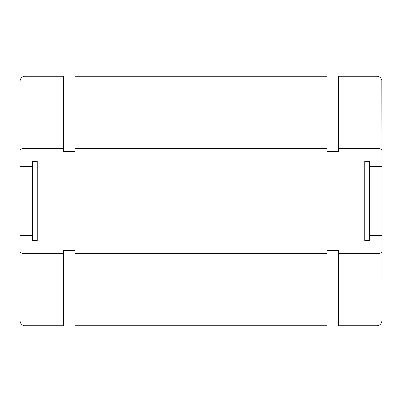 <?xml version="1.0" encoding="UTF-8"?>
<svg xmlns="http://www.w3.org/2000/svg" width="402" height="402" viewBox="0 0 402 402"><rect width="100%" height="100%" fill="white"/><g stroke="black" fill="none" stroke-linecap="round" stroke-linejoin="round"><path stroke-width="0.6" d="M381.9 119.128L381.9 166.398L369.423 166.398L369.423 235.602L381.9 235.602L381.9 251.617C381.604 252.898 379.94 253.602 376.91 253.727L338.544 253.727L338.544 250.431L327.007 250.431L327.007 253.727L74.993 253.727L74.993 250.431L63.456 250.431L63.456 325.761L25.09 325.761A4.99 4.99 0 0 1 20.1 320.766L20.1 235.602L32.577 235.602L32.577 161.458L32.577 166.398L20.1 166.398L20.1 150.383C20.396 149.102 22.06 148.398 25.09 148.273L63.456 148.273L63.456 151.569L74.993 151.569L74.993 148.273L327.007 148.273L327.007 76.239L74.993 76.239L74.993 148.273M32.577 161.458L37.255 161.458L37.255 168.046L37.255 161.458M37.255 240.542L37.255 168.046L364.745 168.046L364.745 161.458L364.745 240.542L364.745 233.954L37.255 233.954L37.255 240.542L32.577 240.542L32.577 235.602L32.577 240.542M369.423 161.458L369.423 166.398L369.423 161.458L364.745 161.458M381.9 150.383C381.604 149.102 379.94 148.398 376.91 148.273L338.544 148.273L338.544 76.239L376.91 76.239C379.528 76.425 381.166 77.792 381.82 80.335L381.9 150.383M327.007 148.273L327.007 151.569L338.544 151.569L338.544 148.273M25.09 325.761L25.09 253.727C22.06 253.602 20.396 252.898 20.1 251.617L20.1 81.234A4.99 4.99 0 0 1 25.09 76.239L63.456 76.239L63.456 148.273M63.456 317.962L74.993 317.962L74.993 253.727L74.993 325.761L327.007 325.761L327.007 253.727M381.9 251.617L381.9 282.872M381.9 166.398L381.9 271.903M25.09 253.727L63.456 253.727M369.423 235.602L369.423 240.542L364.745 240.542M376.91 253.727L376.91 325.761L338.544 325.761L338.544 253.727M63.456 84.038L74.993 84.038M376.91 148.273L376.91 76.239M25.09 76.239L25.09 148.273M338.544 84.038L327.007 84.038M338.544 317.962L327.007 317.962M376.91 325.761C379.94 325.464 381.604 323.801 381.9 320.766"/></g></svg>
